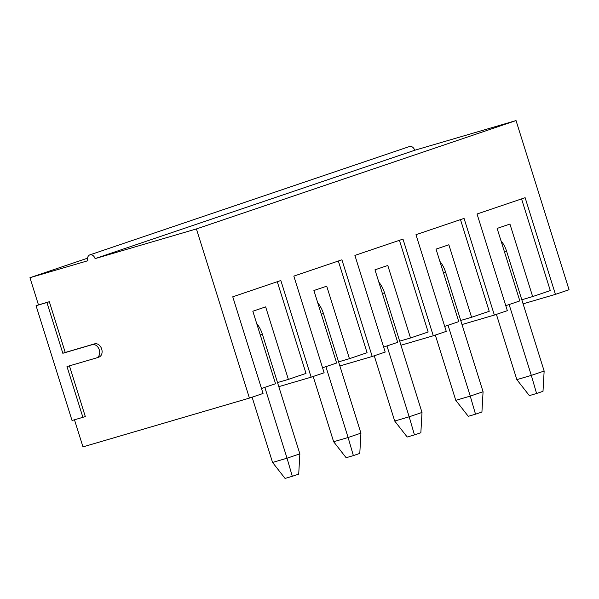 <?xml version="1.0" encoding="UTF-8"?>
<svg xmlns="http://www.w3.org/2000/svg" width="599" height="599" viewBox="0 0 599 599"><rect width="100%" height="100%" fill="white"/><g stroke="black" fill="none" stroke-linecap="round" stroke-linejoin="round"><path stroke-width="0.9" d="M439.876 261.351A25.33 18.846 -108.7 0 1 445.581 272.118L483.071 391.746L470.252 396.096L475.516 414.194L468.283 416.312L455.772 400.334L470.252 396.096L448.052 325.25M435.323 335.081L455.772 400.334M483.071 391.746L481.925 412.022L475.516 414.194M500.951 240.648A25.33 18.846 -108.7 0 1 506.657 251.415L544.147 371.043L531.32 375.393L536.592 393.491L529.351 395.61L516.847 379.631L531.32 375.393L509.12 304.547M496.399 314.378L516.847 379.631M544.147 371.043L543.001 391.319L536.592 393.491M378.808 282.054A25.33 18.846 -108.7 0 1 384.513 292.821L422.003 412.449L409.177 416.799L414.448 434.896L407.208 437.015L394.704 421.037L409.177 416.799L386.976 345.952M374.255 355.784L394.704 421.037M422.003 412.449L420.857 432.725L414.448 434.896M317.732 302.757A25.33 18.846 -108.7 0 1 323.445 313.524L360.927 433.152L348.109 437.502L353.373 455.599L346.14 457.718L333.636 441.74L348.109 437.502L325.908 366.655M313.18 376.486L333.636 441.74M360.927 433.152L359.789 453.428L353.373 455.599M256.664 323.46A25.33 18.846 -108.7 0 1 262.369 334.227L299.859 453.855L287.033 458.205L292.305 476.302L285.064 478.421L272.56 462.443L287.033 458.205L264.833 387.358M252.112 397.189L272.56 462.443M299.859 453.855L298.714 474.131L292.305 476.302M555.423 294.364L525.128 197.7L477.044 214L507.338 310.664L494.355 315.067L464.06 218.403L415.968 234.703L446.262 331.367L433.279 335.769L402.985 239.106L354.9 255.406L385.194 352.07L372.211 356.472L341.917 259.809L293.832 276.109L324.119 372.773L311.136 377.175L280.841 280.512L232.756 296.812L263.051 393.476L249.424 398.095L196.412 228.93L95.084 258.618A5.069 3.766 71.3 0 0 89.843 254.882L409.469 146.53A5.069 3.766 -108.7 0 1 414.71 150.267L516.038 120.579L569.05 289.744L555.423 294.364L523.084 303.843M516.038 120.579L196.412 228.93M82.894 417.316L72.037 420.498L36.067 305.707L46.924 302.525L62.828 353.275L92.231 344.665A6.963 5.181 71.3 0 1 99.254 349.749A6.963 5.181 71.3 0 1 96.551 357.903A6.963 5.181 71.3 0 1 96.394 357.955L66.991 366.566L82.894 417.316L85.298 416.507L69.424 365.854M89.843 254.882A5.069 3.766 71.3 0 0 87.851 260.737L29.95 277.704L38.471 304.891L49.328 301.709L65.231 352.459L94.635 343.848A6.963 5.181 71.3 0 1 101.658 348.932A6.963 5.181 71.3 0 1 98.955 357.086A6.963 5.181 71.3 0 1 98.798 357.139M74.478 419.787L82.962 446.876L249.424 398.095M38.471 304.891L36.067 305.707M87.581 258.169L29.95 277.704M338.585 361.863L349.442 358.681L326.725 286.18L313.898 290.522L336.623 363.024L322.562 367.793M349.442 358.681L367.075 352.699L338.345 261.014M372.211 356.472L339.873 365.952M494.355 315.067L462.016 324.546M433.279 335.769L400.941 345.249M311.136 377.175L278.797 386.654M277.517 382.566L288.374 379.384L265.649 306.883L252.83 311.225L275.547 383.727L261.486 388.496M414.71 150.267L95.084 258.618M399.413 240.311L428.15 331.996L410.517 337.978L387.793 265.477L374.974 269.82L397.691 342.321L383.63 347.091M399.66 341.16L410.517 337.978M460.489 219.608L489.218 311.293L471.585 317.275L448.868 244.774L436.042 249.117L458.767 321.618L444.705 326.388M460.728 320.458L471.585 317.275M521.557 198.905L550.294 290.59L532.661 296.572L509.936 224.071L497.118 228.414L519.835 300.915L505.773 305.685M521.804 299.755L532.661 296.572M288.374 379.384L306.007 373.402L277.27 281.717M49.328 301.709L46.924 302.525M65.231 352.459L62.828 353.275M445.581 272.118L443.477 272.837M506.657 251.415L504.545 252.134M384.513 292.821L382.402 293.54M323.445 313.524L321.334 314.243M262.369 334.227L260.258 334.946M94.635 343.848L92.231 344.665M96.551 357.903L98.955 357.086"/></g></svg>
